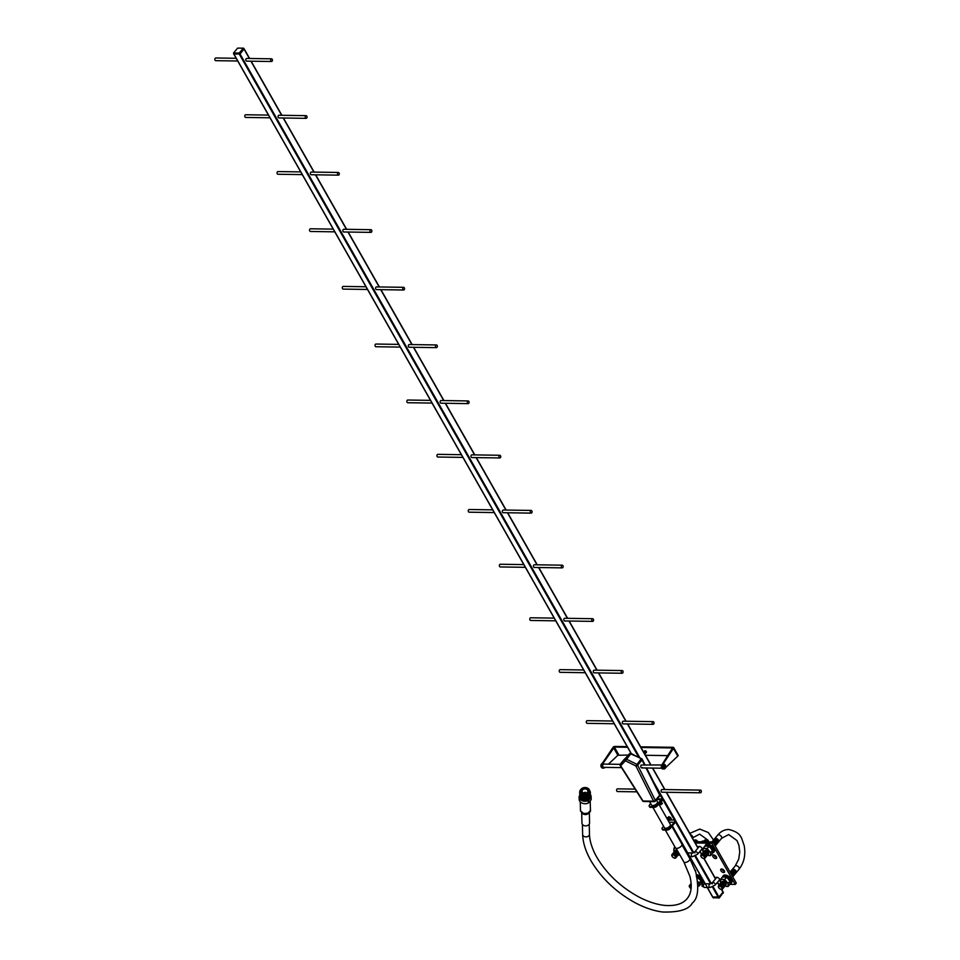 <?xml version="1.0" encoding="UTF-8"?>
<svg xmlns="http://www.w3.org/2000/svg" width="960" height="960" viewBox="0 0 960 960"><rect width="100%" height="100%" fill="white"/><g stroke="black" fill="none" stroke-linecap="round" stroke-linejoin="round"><path stroke-width="1.44" d="M712.428 883.848A1.848 1.02 39.9 0 1 712.344 882.684A1.848 1.02 39.9 0 1 713.676 882.624A1.848 1.02 39.9 0 1 715.092 883.884A1.848 1.02 39.9 0 1 715.176 885.048A1.848 1.02 -140.1 0 0 715.092 883.884A1.848 1.02 -140.1 0 0 713.676 882.624A1.848 1.02 -140.1 0 0 712.344 882.684L710.16 883.836A1.848 1.272 -89.1 0 0 710.1 887.52A1.848 1.272 -89.1 0 1 710.16 883.836L704.568 883.752A1.848 1.272 -89.1 0 1 705.528 884.412M719.712 879.624L715.176 885.048L710.1 887.52L704.508 887.436A1.848 1.272 -89.1 0 1 704.568 883.752L705.18 884.256M694.896 852.984A1.848 1.02 39.9 0 1 694.812 851.82A1.848 1.02 39.9 0 1 696.144 851.76A1.848 1.02 39.9 0 1 697.56 853.02A1.848 1.02 39.9 0 1 697.644 854.184L692.568 856.668A1.848 1.272 -89.1 0 1 692.628 852.972L692.628 852.972A1.848 1.272 90.9 0 0 692.568 856.668L688.656 856.608M702.18 848.76L697.644 854.184A1.848 1.02 39.9 0 0 697.56 853.02A1.848 1.02 39.9 0 0 696.144 851.76A1.848 1.02 39.9 0 0 694.812 851.82L692.628 852.972L687.036 852.888A1.848 1.272 -89.1 0 0 686.604 852.996A1.848 1.272 -89.1 0 1 687.996 853.56M702.66 883.692A1.848 1.02 39.9 0 1 702.588 882.528A1.848 1.02 39.9 0 1 704.652 882.948A1.848 1.02 39.9 0 0 702.588 882.528L701.976 886.08L704.508 887.436A1.848 1.272 -89.1 0 1 704.568 883.752M685.716 851.448A1.848 1.02 39.9 0 1 687.12 852.084A1.848 1.02 39.9 0 0 685.716 851.448M665.304 768.012A1.788 1.236 -89.1 0 1 664.5 768.42L665.592 767.904L664.488 764.844A1.788 1.236 90.9 0 0 664.476 768.42A1.788 1.236 -89.1 0 1 664.56 764.844A1.788 1.236 -89.1 0 1 665.748 766.272M664.164 764.892A1.728 1.2 90.9 0 0 664.116 768.348L664.032 768.36M665.316 765.096A2.364 1.632 90.9 0 0 664.092 764.256A2.364 1.632 90.9 0 0 663.024 764.808A2.364 1.632 90.9 0 0 662.508 767.424A2.364 1.632 90.9 0 0 664.02 768.996A2.364 1.632 90.9 0 0 665.088 768.444A2.364 1.632 90.9 0 0 665.268 768.192M663.9 764.268A2.364 1.632 90.9 0 0 663.72 764.256A2.364 1.632 90.9 0 0 662.652 764.796A2.364 1.632 90.9 0 0 662.136 767.412A2.364 1.632 90.9 0 0 663.648 768.984A2.364 1.632 90.9 0 0 663.84 768.972A2.388 1.644 -89.1 0 1 663.648 768.996A2.388 1.644 -89.1 0 1 662.16 767.544A2.388 1.644 -89.1 0 1 662.508 764.976L673.692 747.972A1.716 0.804 -29.6 0 0 673.668 747.564A1.716 0.804 -29.6 0 0 673.104 747.312L640.644 746.832M601.032 766.188A1.788 1.236 -89.1 0 1 601.056 765.18M602.604 768.072L602.784 768.072A2.364 1.632 -89.1 0 1 602.604 768.072A2.364 1.632 -89.1 0 1 601.092 766.5A2.364 1.632 -89.1 0 1 601.608 763.884A2.364 1.632 -89.1 0 1 602.268 763.404M697.836 881.616L697.992 881.784A4.656 2.568 39.9 0 1 698.568 882.624A4.656 2.568 39.9 0 1 699.084 883.98L699.108 886.008L697.656 886.128M697.992 881.784L699.372 882.708L699.084 883.98M691.08 888.576A2.532 1.392 39.9 0 1 689.58 887.076A2.532 1.392 39.9 0 1 691.236 885.372M691.092 888.492A2.016 1.104 39.9 0 1 689.808 887.244A2.016 1.104 39.9 0 1 689.772 885.912A2.016 1.104 39.9 0 1 691.236 885.936M679.032 853.488A2.532 1.392 39.9 0 1 678.684 854.388M674.58 851.508A2.532 1.392 39.9 0 1 676.344 851.184A2.532 1.392 39.9 0 1 678.456 852.984A2.532 1.392 39.9 0 1 678.408 854.724M674.304 851.844A2.532 1.392 39.9 0 1 676.068 851.508A2.532 1.392 39.9 0 1 678.18 853.308A2.532 1.392 39.9 0 1 678.132 855.048M674.028 852.168A2.532 1.392 39.9 0 1 675.792 851.844A2.532 1.392 39.9 0 1 677.904 853.644A2.532 1.392 39.9 0 1 677.856 855.384M673.752 852.504A2.532 1.392 39.9 0 1 675.516 852.168A2.532 1.392 39.9 0 1 677.628 853.968A2.532 1.392 39.9 0 1 677.58 855.708M673.476 852.828A2.532 1.392 39.9 0 1 675.24 852.504A2.532 1.392 39.9 0 1 677.352 854.292A2.532 1.392 39.9 0 1 677.304 856.044M673.2 853.164A2.532 1.392 39.9 0 1 674.964 852.828A2.532 1.392 39.9 0 1 677.076 854.628A2.532 1.392 39.9 0 1 677.028 856.368M672.924 853.488A2.532 1.392 39.9 0 1 674.688 853.152A2.532 1.392 39.9 0 1 676.8 854.952A2.532 1.392 39.9 0 1 676.752 856.692M672.648 853.824A2.532 1.392 39.9 0 1 674.412 853.488A2.532 1.392 39.9 0 1 676.524 855.288A2.532 1.392 39.9 0 1 676.476 857.028M672.372 854.148A2.532 1.392 39.9 0 1 674.136 853.812A2.532 1.392 39.9 0 1 676.248 855.612A2.532 1.392 39.9 0 1 676.2 857.352M672.096 854.472A2.532 1.392 39.9 0 1 673.86 854.148A2.532 1.392 39.9 0 1 675.972 855.948A2.532 1.392 39.9 0 1 675.924 857.688M675.696 856.272A2.532 1.392 39.9 0 1 674.976 858.192A2.532 1.392 39.9 0 1 672.048 856.224A2.532 1.392 39.9 0 1 672.768 854.304A2.532 1.392 39.9 0 1 675.696 856.272M675.192 856.428A2.016 1.104 39.9 0 1 674.616 857.964A2.016 1.104 39.9 0 1 672.276 856.392A2.016 1.104 39.9 0 1 672.852 854.868A2.016 1.104 39.9 0 1 675.192 856.428M710.616 855.576L712.344 853.524L712.716 851.028L710.256 847.476L707.82 846.204L704.904 846.18L703.188 848.232L707.16 848.604L709.512 851.352A4.656 2.568 39.9 0 1 710.076 852.192A4.656 2.568 39.9 0 1 710.604 853.56L710.616 855.576L706.644 855.216M709.512 851.352L710.88 852.276L710.604 853.56M705.264 850.452A2.292 1.26 39.9 0 1 708.36 852.168A2.292 1.26 39.9 0 1 708.624 853.272M704.448 850.956A2.532 1.392 39.9 0 1 706.212 850.632A2.532 1.392 39.9 0 1 708.324 852.42A2.532 1.392 39.9 0 1 708.276 854.16M704.172 851.292A2.532 1.392 39.9 0 1 705.936 850.956A2.532 1.392 39.9 0 1 708.048 852.756A2.532 1.392 39.9 0 1 708 854.496M703.896 851.616A2.532 1.392 39.9 0 1 705.66 851.28A2.532 1.392 39.9 0 1 707.772 853.08A2.532 1.392 39.9 0 1 707.724 854.82M703.62 851.952A2.532 1.392 39.9 0 1 705.384 851.616A2.532 1.392 39.9 0 1 707.496 853.416A2.532 1.392 39.9 0 1 707.448 855.156M703.344 852.276A2.532 1.392 39.9 0 1 705.108 851.94A2.532 1.392 39.9 0 1 707.22 853.74A2.532 1.392 39.9 0 1 707.172 855.48M703.068 852.6A2.532 1.392 39.9 0 1 704.832 852.276A2.532 1.392 39.9 0 1 706.944 854.076A2.532 1.392 39.9 0 1 706.896 855.816M702.792 852.936A2.532 1.392 39.9 0 1 704.556 852.6A2.532 1.392 39.9 0 1 706.668 854.4A2.532 1.392 39.9 0 1 706.62 856.14M702.516 853.26A2.532 1.392 39.9 0 1 704.28 852.936A2.532 1.392 39.9 0 1 706.392 854.736A2.532 1.392 39.9 0 1 706.344 856.476M702.24 853.596A2.532 1.392 39.9 0 1 704.004 853.26A2.532 1.392 39.9 0 1 706.116 855.06A2.532 1.392 39.9 0 1 706.068 856.8M701.964 853.92A2.532 1.392 39.9 0 1 703.728 853.596A2.532 1.392 39.9 0 1 705.84 855.384A2.532 1.392 39.9 0 1 705.792 857.136M700.02 851.352L701.676 854.256A2.532 1.392 39.9 0 1 703.452 853.92A2.532 1.392 39.9 0 1 705.564 855.72A2.532 1.392 39.9 0 1 705.516 857.46M701.412 854.58A2.532 1.392 39.9 0 1 703.176 854.244A2.532 1.392 39.9 0 1 705.288 856.044A2.532 1.392 39.9 0 1 705.24 857.784M701.136 854.916A2.532 1.392 39.9 0 1 702.9 854.58A2.532 1.392 39.9 0 1 705.012 856.38A2.532 1.392 39.9 0 1 704.964 858.12M704.736 856.704A2.532 1.392 39.9 0 1 704.016 858.624A2.532 1.392 39.9 0 1 701.088 856.656A2.532 1.392 39.9 0 1 701.808 854.736A2.532 1.392 39.9 0 1 704.736 856.704M704.232 856.86A2.016 1.104 39.9 0 1 703.656 858.396A2.016 1.104 39.9 0 1 701.316 856.824A2.016 1.104 39.9 0 1 701.892 855.3A2.016 1.104 39.9 0 1 704.232 856.86M728.148 886.44L729.864 884.388L730.236 881.892L727.788 878.34L725.352 877.056L722.436 877.044L720.72 879.096L724.692 879.468L727.032 882.216A4.656 2.568 39.9 0 1 727.608 883.056A4.656 2.568 39.9 0 1 728.124 884.412L728.148 886.44L724.176 886.068M727.032 882.216L728.412 883.14L728.124 884.412M722.796 881.316A2.292 1.26 39.9 0 1 725.892 883.032A2.292 1.26 39.9 0 1 726.156 884.124M721.968 881.82A2.532 1.392 39.9 0 1 723.744 881.484A2.532 1.392 39.9 0 1 725.856 883.284A2.532 1.392 39.9 0 1 725.808 885.024M721.692 882.144A2.532 1.392 39.9 0 1 723.468 881.808A2.532 1.392 39.9 0 1 725.58 883.608A2.532 1.392 39.9 0 1 725.532 885.348M721.416 882.48A2.532 1.392 39.9 0 1 723.192 882.144A2.532 1.392 39.9 0 1 725.304 883.944A2.532 1.392 39.9 0 1 725.256 885.684M721.14 882.804A2.532 1.392 39.9 0 1 722.916 882.468A2.532 1.392 39.9 0 1 725.028 884.268A2.532 1.392 39.9 0 1 724.98 886.008M720.864 883.128A2.532 1.392 39.9 0 1 722.64 882.804A2.532 1.392 39.9 0 1 724.752 884.604A2.532 1.392 39.9 0 1 724.704 886.344M720.588 883.464A2.532 1.392 39.9 0 1 722.364 883.128A2.532 1.392 39.9 0 1 724.476 884.928A2.532 1.392 39.9 0 1 724.428 886.668M720.312 883.788A2.532 1.392 39.9 0 1 722.088 883.464A2.532 1.392 39.9 0 1 724.2 885.264A2.532 1.392 39.9 0 1 724.152 887.004M720.048 884.124A2.532 1.392 39.9 0 1 721.812 883.788A2.532 1.392 39.9 0 1 723.924 885.588A2.532 1.392 39.9 0 1 723.876 887.328M719.772 884.448A2.532 1.392 39.9 0 1 721.536 884.124A2.532 1.392 39.9 0 1 723.648 885.912A2.532 1.392 39.9 0 1 723.6 887.664M719.496 884.784A2.532 1.392 39.9 0 1 721.26 884.448A2.532 1.392 39.9 0 1 723.372 886.248A2.532 1.392 39.9 0 1 723.324 887.988M717.552 882.204L719.208 885.12A2.532 1.392 39.9 0 1 720.984 884.772A2.532 1.392 39.9 0 1 723.096 886.572A2.532 1.392 39.9 0 1 723.048 888.312M718.944 885.444A2.532 1.392 39.9 0 1 720.708 885.108A2.532 1.392 39.9 0 1 722.82 886.908A2.532 1.392 39.9 0 1 722.772 888.648M718.668 885.768A2.532 1.392 39.9 0 1 720.432 885.432A2.532 1.392 39.9 0 1 722.544 887.232A2.532 1.392 39.9 0 1 722.496 888.972M722.268 887.568A2.532 1.392 39.9 0 1 721.548 889.476A2.532 1.392 39.9 0 1 718.62 887.508A2.532 1.392 39.9 0 1 719.34 885.588A2.532 1.392 39.9 0 1 722.268 887.568M721.764 887.724A2.016 1.104 39.9 0 1 721.188 889.248A2.016 1.104 39.9 0 1 718.848 887.676A2.016 1.104 39.9 0 1 719.424 886.152A2.016 1.104 39.9 0 1 721.764 887.724M706.212 846.048L706.272 845.988A4.284 2.364 39.9 0 1 709.356 845.856A4.284 2.364 39.9 0 1 712.656 848.784A4.284 2.364 39.9 0 1 712.848 851.496L712.656 851.712M704.988 846.156A5.448 3 39.9 0 1 705.384 845.244A5.448 3 39.9 0 1 709.296 845.076A5.448 3 39.9 0 1 713.496 848.796A5.448 3 39.9 0 1 713.736 852.24A5.448 3 39.9 0 1 712.524 852.876M713.88 852.024A5.448 3 -140.1 0 0 714.072 851.832A5.448 3 -140.1 0 0 713.832 848.388A5.448 3 -140.1 0 0 709.644 844.668A5.448 3 -140.1 0 0 705.72 844.836A5.448 3 -140.1 0 0 705.564 845.052M714.636 838.776A2.532 1.392 39.9 0 1 714.756 838.584A2.532 1.392 39.9 0 1 716.58 838.512A2.532 1.392 39.9 0 1 718.524 840.24A2.532 1.392 39.9 0 1 718.632 841.836A2.532 1.392 39.9 0 1 718.476 841.98M714.36 839.1A2.532 1.392 39.9 0 1 716.136 838.764A2.532 1.392 39.9 0 1 718.248 840.564A2.532 1.392 39.9 0 1 718.2 842.304M714.084 839.436A2.532 1.392 39.9 0 1 715.86 839.1A2.532 1.392 39.9 0 1 717.972 840.9A2.532 1.392 39.9 0 1 717.924 842.64M713.808 839.76A2.532 1.392 39.9 0 1 715.584 839.424A2.532 1.392 39.9 0 1 717.696 841.224A2.532 1.392 39.9 0 1 717.648 842.964M713.532 840.084A2.532 1.392 39.9 0 1 715.308 839.76A2.532 1.392 39.9 0 1 717.42 841.56A2.532 1.392 39.9 0 1 717.372 843.3M713.268 840.42A2.532 1.392 39.9 0 1 715.032 840.084A2.532 1.392 39.9 0 1 717.144 841.884A2.532 1.392 39.9 0 1 717.096 843.624M712.992 840.744A2.532 1.392 39.9 0 1 714.756 840.42A2.532 1.392 39.9 0 1 716.868 842.22A2.532 1.392 39.9 0 1 716.82 843.96M712.716 841.08A2.532 1.392 39.9 0 1 714.48 840.744A2.532 1.392 39.9 0 1 716.592 842.544A2.532 1.392 39.9 0 1 716.544 844.284M712.44 841.404A2.532 1.392 39.9 0 1 714.204 841.08A2.532 1.392 39.9 0 1 716.316 842.868A2.532 1.392 39.9 0 1 716.268 844.62M712.164 841.74A2.532 1.392 39.9 0 1 713.928 841.404A2.532 1.392 39.9 0 1 716.04 843.204A2.532 1.392 39.9 0 1 715.992 844.944M711.96 841.932A2.532 1.392 39.9 0 1 713.772 841.776A2.532 1.392 39.9 0 1 715.764 843.528A2.532 1.392 39.9 0 1 715.716 845.268M712.188 841.932A2.532 1.392 39.9 0 1 715.488 843.864A2.532 1.392 39.9 0 1 715.44 845.604M713.196 842.424A2.532 1.392 39.9 0 1 715.212 844.188A2.532 1.392 39.9 0 1 715.176 845.928A2.532 1.392 39.9 0 0 714.936 844.524A2.532 1.392 39.9 0 0 713.58 843.108M714.216 844.224A2.532 1.392 39.9 0 1 714.66 844.848A2.532 1.392 39.9 0 1 714.924 845.472M723.744 876.912L723.792 876.852A4.284 2.364 39.9 0 1 726.888 876.708A4.284 2.364 39.9 0 1 730.188 879.648A4.284 2.364 39.9 0 1 730.368 882.348L730.188 882.576M722.52 877.02A5.448 3 39.9 0 1 722.916 876.108A5.448 3 39.9 0 1 726.828 875.928A5.448 3 39.9 0 1 731.016 879.66A5.448 3 39.9 0 1 731.256 883.092A5.448 3 39.9 0 1 730.056 883.74M731.412 882.876A5.448 3 -140.1 0 0 731.604 882.684A5.448 3 -140.1 0 0 731.364 879.252A5.448 3 -140.1 0 0 727.164 875.52A5.448 3 -140.1 0 0 723.252 875.7A5.448 3 -140.1 0 0 723.096 875.916M732.168 869.628A2.532 1.392 39.9 0 1 732.288 869.448A2.532 1.392 39.9 0 1 734.1 869.364A2.532 1.392 39.9 0 1 736.056 871.092A2.532 1.392 39.9 0 1 736.164 872.688A2.532 1.392 39.9 0 1 736.008 872.832M731.892 869.964A2.532 1.392 39.9 0 1 733.668 869.628A2.532 1.392 39.9 0 1 735.78 871.428A2.532 1.392 39.9 0 1 735.732 873.168M731.616 870.288A2.532 1.392 39.9 0 1 733.392 869.952A2.532 1.392 39.9 0 1 735.504 871.752A2.532 1.392 39.9 0 1 735.456 873.492M731.34 870.612A2.532 1.392 39.9 0 1 733.116 870.288A2.532 1.392 39.9 0 1 735.228 872.088A2.532 1.392 39.9 0 1 735.18 873.828M731.064 870.948A2.532 1.392 39.9 0 1 732.84 870.612A2.532 1.392 39.9 0 1 734.952 872.412A2.532 1.392 39.9 0 1 734.904 874.152M730.788 871.272A2.532 1.392 39.9 0 1 732.564 870.948A2.532 1.392 39.9 0 1 734.676 872.748A2.532 1.392 39.9 0 1 734.628 874.488M730.512 871.608A2.532 1.392 39.9 0 1 732.288 871.272A2.532 1.392 39.9 0 1 734.4 873.072A2.532 1.392 39.9 0 1 734.352 874.812M730.236 871.932A2.532 1.392 39.9 0 1 732.012 871.608A2.532 1.392 39.9 0 1 734.124 873.396A2.532 1.392 39.9 0 1 734.076 875.148M730.056 872.112A2.532 1.392 39.9 0 1 731.868 871.992A2.532 1.392 39.9 0 1 733.848 873.732A2.532 1.392 39.9 0 1 733.8 875.472M730.104 872.184A2.532 1.392 39.9 0 1 733.572 874.056A2.532 1.392 39.9 0 1 733.524 875.796M730.236 872.424A2.532 1.392 39.9 0 1 733.296 874.392A2.532 1.392 39.9 0 1 733.248 876.132M730.44 872.784A2.532 1.392 39.9 0 1 733.02 874.716A2.532 1.392 39.9 0 1 732.972 876.456M730.716 873.288A2.532 1.392 39.9 0 1 732.744 875.052A2.532 1.392 39.9 0 1 732.708 876.78A2.532 1.392 39.9 0 0 732.468 875.376A2.532 1.392 39.9 0 0 731.112 873.96M731.736 875.076A2.532 1.392 39.9 0 1 732.192 875.712A2.532 1.392 39.9 0 1 732.456 876.336M696.852 875.952A4.284 2.364 39.9 0 1 701.148 879.216A4.284 2.364 39.9 0 1 701.328 881.916L701.148 882.144M696.636 875.112A5.448 3 39.9 0 1 701.976 879.228A5.448 3 39.9 0 1 702.216 882.66A5.448 3 39.9 0 1 701.016 883.308M702.372 882.444A5.448 3 -140.1 0 0 702.564 882.252A5.448 3 -140.1 0 0 702.492 879.132M682.824 846.348A5.448 3 39.9 0 1 684.456 848.364A5.448 3 39.9 0 1 685.104 850.368M685.356 850.8A5.448 3 -140.1 0 0 684.96 848.28M697.2 841.644A1.848 1.02 39.9 0 1 697.236 841.704L697.152 841.548A1.548 0.852 39.9 0 1 697.188 841.62A1.848 1.02 39.9 0 0 695.532 840.288A1.848 1.02 39.9 0 0 694.356 840.624M695.628 840.324A1.548 0.852 39.9 0 1 695.712 840.348A1.548 0.852 39.9 0 1 697.116 841.476A1.548 0.852 39.9 0 1 697.152 841.548M694.62 840.3A1.848 1.02 39.9 0 1 695.796 839.976A1.848 1.02 39.9 0 1 697.464 841.332A1.848 1.02 39.9 0 1 697.512 841.404A1.848 1.02 39.9 0 1 697.632 841.716M695.868 840A1.608 0.888 39.9 0 1 695.94 840.012A1.608 0.888 39.9 0 1 697.404 841.2A1.608 0.888 39.9 0 1 697.44 841.272A1.608 0.888 39.9 0 1 697.476 841.332M704.112 840.768A1.848 1.02 39.9 0 1 705.288 840.432A1.848 1.02 39.9 0 1 706.968 841.788A1.848 1.02 39.9 0 1 707.004 841.848L706.92 841.692A1.548 0.852 39.9 0 1 706.956 841.764M705.396 840.468A1.548 0.852 39.9 0 1 705.48 840.492A1.548 0.852 39.9 0 1 706.884 841.632A1.548 0.852 39.9 0 1 706.92 841.692M705.636 840.144A1.608 0.888 39.9 0 1 705.708 840.156A1.608 0.888 39.9 0 1 707.16 841.344A1.608 0.888 39.9 0 1 707.196 841.416A1.608 0.888 39.9 0 1 707.232 841.476A1.848 1.02 39.9 0 1 707.268 841.548A1.848 1.02 39.9 0 1 707.4 841.86M715.86 878.472A2.34 1.284 39.9 0 1 715.992 877.548A2.34 1.284 39.9 0 1 717.672 877.476A2.34 1.284 39.9 0 1 719.484 879.072A2.34 1.284 39.9 0 1 719.58 880.548A2.34 1.284 39.9 0 1 718.692 880.836M698.328 847.62A2.34 1.284 39.9 0 1 698.46 846.684A2.34 1.284 39.9 0 1 700.152 846.612A2.34 1.284 39.9 0 1 701.952 848.22A2.34 1.284 39.9 0 1 702.048 849.696A2.34 1.284 39.9 0 1 701.16 849.984M712.992 856.74A2.34 1.284 39.9 0 1 712.884 855.264A2.34 1.284 39.9 0 1 714.576 855.18A2.34 1.284 39.9 0 1 716.376 856.788A2.34 1.284 39.9 0 1 716.484 858.264A2.34 1.284 39.9 0 1 714.792 858.336A2.34 1.284 39.9 0 1 712.992 856.74M716.58 857.232A2.34 1.284 39.9 0 1 714.084 855.42A2.34 1.284 39.9 0 1 713.892 854.988M720.948 870.744A2.34 1.284 39.9 0 1 720.84 869.268A2.34 1.284 39.9 0 1 722.532 869.184A2.34 1.284 39.9 0 1 724.332 870.792A2.34 1.284 39.9 0 1 724.428 872.268A2.34 1.284 39.9 0 1 722.748 872.34A2.34 1.284 39.9 0 1 720.948 870.744M724.524 871.236A2.34 1.284 39.9 0 1 722.04 869.424A2.34 1.284 39.9 0 1 721.848 868.98M695.1 870.06A2.34 1.284 39.9 0 1 695.292 870.36A2.34 1.284 39.9 0 1 695.568 871.428M667.812 818.892A1.668 0.912 39.9 0 1 668.292 817.632A1.668 0.912 39.9 0 1 670.224 818.928A1.668 0.912 39.9 0 1 669.744 820.2A1.668 0.912 39.9 0 1 669.252 820.104M668.244 817.296L667.44 818.028L668.304 819.552L669.972 820.32L670.776 819.588L668.244 817.296L668.82 816.672L670.584 817.548L671.292 818.964L669.912 820.32M668.124 818.58L669.504 819.732M667.92 818.82L669.3 819.972M667.716 819.06L669.096 820.224M667.524 819.48L669.048 819.9L668.484 820.452M660.276 802.26A1.668 0.912 39.9 0 1 661.5 803.688A1.668 0.912 39.9 0 1 660.864 804.552A1.668 0.912 39.9 0 1 660.372 804.456M659.412 803.904L661.08 804.684L661.884 803.94L659.364 801.648M659.28 803.436L660.168 804.252L659.604 804.804M659.076 803.688L659.64 804.804L659.028 804.528M656.412 799.92L657.456 801.756A3.384 1.584 150.4 0 1 656.22 804.18A3.384 1.584 150.4 0 1 652.704 805.596A3.384 1.584 150.4 0 1 651.576 805.092L649.596 801.6M620.172 764.34L603.756 764.1A1.632 1.128 90.9 0 0 603.708 767.352L621.528 767.616M642.324 767.544C640.872 767.94 640.452 767.112 641.076 765.036L661.788 764.964A2.388 1.644 90.9 0 0 661.44 767.532A2.388 1.644 90.9 0 0 662.928 768.996A2.388 1.644 90.9 0 0 663.288 768.936M658.764 804.06L670.344 824.448A3.384 1.584 150.4 0 1 669.108 826.86A3.384 1.584 150.4 0 1 665.592 828.276A3.384 1.584 150.4 0 1 664.464 827.784L652.884 807.384M671.904 826.452L681.948 844.128A3.744 1.752 150.4 0 1 681.396 846.012A3.744 1.752 150.4 0 1 678.06 848.148A3.744 1.752 150.4 0 1 675.432 847.824L665.34 830.064M646.452 752.244A1.128 0.624 -140.1 0 0 644.736 750.816M646.32 752.4A1.128 0.624 -140.1 0 0 644.616 750.972M646.188 752.556A1.128 0.624 -140.1 0 0 644.484 751.128M646.056 752.712A1.128 0.624 -140.1 0 0 644.352 751.284M645.936 752.868A1.128 0.624 -140.1 0 0 644.22 751.44M645.804 753.024A1.128 0.624 -140.1 0 0 644.1 751.596M645.672 753.168A1.128 0.624 -140.1 0 0 643.968 751.74M645.54 753.324A1.128 0.624 -140.1 0 0 643.836 751.896M645.42 753.48A1.128 0.624 -140.1 0 0 643.704 752.052M645.288 753.636A1.128 0.624 -140.1 0 0 643.644 752.112M645.156 753.792A1.128 0.624 -140.1 0 0 643.668 752.16M645.024 753.948A1.128 0.624 -140.1 0 0 643.74 752.292M644.892 754.104A1.128 0.624 -140.1 0 0 643.848 752.472M644.832 754.2A1.128 0.624 -140.1 0 0 644.004 752.736M644.796 754.14A1.128 0.624 -140.1 0 0 644.208 753.108L644.424 753.312M272.148 61.188A1.344 0.936 -89.1 0 1 270.972 59.124A1.344 0.936 -89.1 0 1 272.148 61.188M271.536 61.5L246.72 61.128A1.344 0.936 -89.1 0 1 246.756 58.44L271.584 58.812M237.72 60.996L215.748 60.672A1.344 0.936 -89.1 0 1 215.796 57.984L236.184 58.284M306.744 118.032A1.344 0.936 -89.1 0 1 305.568 115.968A1.344 0.936 -89.1 0 1 306.744 118.032M306.132 118.344L278.988 117.936A1.344 0.936 -89.1 0 1 279.036 115.248L306.18 115.656M270 117.804L245.7 117.444A1.344 0.936 -89.1 0 1 245.736 114.756L268.452 115.092M339.012 174.84A1.344 0.936 -89.1 0 1 337.836 172.776A1.344 0.936 -89.1 0 1 339.012 174.84M338.412 175.152L311.268 174.744A1.344 0.936 -89.1 0 1 311.304 172.056L338.448 172.464M302.268 174.612L277.968 174.252A1.344 0.936 -89.1 0 1 278.016 171.564L300.72 171.9M371.52 232.068A1.344 0.936 -89.1 0 1 370.344 229.992A1.344 0.936 -89.1 0 1 371.52 232.068M370.908 232.38L343.764 231.972A1.344 0.936 -89.1 0 1 343.812 229.272L370.956 229.68M334.776 231.84L310.476 231.468A1.344 0.936 -89.1 0 1 310.524 228.78L333.228 229.116M404.256 289.692A1.344 0.936 -89.1 0 1 403.08 287.628A1.344 0.936 -89.1 0 1 404.256 289.692M403.656 290.004L376.512 289.596A1.344 0.936 -89.1 0 1 376.548 286.908L403.692 287.316M367.512 289.464L343.212 289.104A1.344 0.936 -89.1 0 1 343.26 286.416L365.964 286.752M437.004 347.328A1.344 0.936 -89.1 0 1 435.828 345.252A1.344 0.936 -89.1 0 1 437.004 347.328M436.392 347.64L409.248 347.232A1.344 0.936 -89.1 0 1 409.284 344.544L436.428 344.94M400.248 347.1L375.96 346.74A1.344 0.936 -89.1 0 1 375.996 344.04L398.712 344.388M468.804 403.308A1.344 0.936 -89.1 0 1 467.628 401.244A1.344 0.936 -89.1 0 1 468.804 403.308M468.192 403.62L441.048 403.212A1.344 0.936 -89.1 0 1 441.096 400.524L468.24 400.932M432.06 403.08L407.76 402.72A1.344 0.936 -89.1 0 1 407.796 400.032L430.512 400.368M500.436 457.644A1.344 0.936 -89.1 0 1 499.26 455.58A1.344 0.936 -89.1 0 1 500.436 457.644M499.836 457.956L471.912 457.548A1.344 0.936 -89.1 0 1 471.948 454.848L499.872 455.268M462.912 457.404L437.844 457.032A1.344 0.936 -89.1 0 1 437.892 454.344L461.376 454.692M531.78 512.808A1.344 0.936 -89.1 0 1 530.604 510.744A1.344 0.936 -89.1 0 1 531.78 512.808M531.168 513.12L503.244 512.7A1.344 0.936 -89.1 0 1 503.292 510.012L531.204 510.432M494.256 512.568L469.188 512.196A1.344 0.936 -89.1 0 1 469.224 509.508L492.708 509.856M562.872 567.564A1.344 0.936 -89.1 0 1 561.708 565.488A1.344 0.936 -89.1 0 1 562.872 567.564M562.272 567.876L534.348 567.456A1.344 0.936 -89.1 0 1 534.396 564.768L562.308 565.176M525.36 567.324L500.28 566.952A1.344 0.936 -89.1 0 1 500.328 564.252L523.812 564.6M593.28 621.072A1.344 0.936 -89.1 0 1 592.104 619.008A1.344 0.936 -89.1 0 1 593.28 621.072M592.668 621.384L564.756 620.964A1.344 0.936 -89.1 0 1 564.792 618.276L592.716 618.696M555.756 620.832L530.688 620.46A1.344 0.936 -89.1 0 1 530.724 617.772L554.208 618.12M622.74 672.948A1.344 0.936 -89.1 0 1 621.564 670.872A1.344 0.936 -89.1 0 1 622.74 672.948M622.14 673.26L594.216 672.84A1.344 0.936 -89.1 0 1 594.264 670.14L622.176 670.56M585.216 672.708L560.148 672.324A1.344 0.936 -89.1 0 1 560.196 669.636L583.68 669.984M701.016 792.48A1.344 0.936 -89.1 0 1 699.84 790.404A1.344 0.936 -89.1 0 1 701.016 792.48M700.416 792.792L662.04 792.216A1.344 0.936 -89.1 0 1 662.076 789.528L700.452 790.104M636.876 791.844L617.508 791.556A1.344 0.936 -89.1 0 1 617.544 788.856L635.16 789.12M653.676 724.02A1.344 0.936 -89.1 0 1 652.5 721.944A1.344 0.936 -89.1 0 1 653.676 724.02M653.076 724.332L623.22 723.888A1.344 0.936 -89.1 0 1 623.256 721.188L653.112 721.632M614.22 723.744L587.208 723.348A1.344 0.936 -89.1 0 1 587.256 720.648L612.672 721.032M667.968 817.404L667.44 818.028M699.108 886.008L700.824 883.956L701.088 880.644L696.312 876.624M673.668 747.564L678.108 755.376A1.716 0.804 150.4 0 1 678.132 755.772L665.904 767.364M627.216 746.628L614.904 746.448A1.716 0.804 -29.6 0 0 613.248 747.06L601.836 764.076A2.388 1.644 90.9 0 0 601.488 766.644A2.388 1.644 90.9 0 0 602.976 768.096A2.388 1.644 90.9 0 0 603.336 768.048M698.748 877.908L697.14 877.26M701.196 881.46L700.884 880.2M710.256 847.476L707.82 846.204M712.716 851.028L712.392 849.768M727.788 878.34L725.352 877.056M730.236 881.892L729.924 880.632M719.112 885.192L717.468 882.3M715.524 878.88L704.028 858.624M701.58 854.328L699.948 851.436M698.004 848.016L666.336 792.276M695.28 843.012L711.816 843.252L735.204 884.424L729.888 884.34M719.952 884.196L718.668 884.172M684.6 847.644A5.448 3 -140.1 0 0 682.104 845.088M701.784 883.92L700.848 883.908M681.192 842.796L681.852 842.808M702.132 878.508A5.448 3 -140.1 0 0 696.516 874.62M659.88 801.024L662.412 803.316L661.032 804.684M244.128 48.84L240.036 53.952L233.808 54.084M713.1 886.692L718.968 897.012L712.764 897M721.548 889.476L723 892.2L718.968 897.012M723.096 891.972L719.004 897.084L712.764 897.216M713.004 897.408L719.196 897.432L723.096 892.188M723.324 892.416L719.256 897.948L713.028 897.636M233.796 53.868L240 53.88L243.888 48.648M243.864 48.42L243.3 48.096L243.84 48.72L239.808 53.544L233.76 53.784L233.616 53.04L239.256 53.016L243.3 48.192L237.636 48.108L233.604 52.932L233.952 54.132M657.324 805.788A2.568 1.2 150.4 0 1 654.084 807.408L653.652 806.64A2.568 1.2 -29.6 0 0 656.892 805.02L657.324 805.788L661.86 800.364A1.572 1.092 -89.1 0 1 663.396 800.568L661.716 800.544M670.344 819.996L674.472 820.056A1.572 1.092 -89.1 0 1 674.316 822.276L669.072 822.204M670.212 828.468A2.568 1.2 150.4 0 1 666.972 830.088L666.54 829.32A2.568 1.2 -29.6 0 0 669.768 827.7L670.212 828.468L674.748 823.044A2.568 1.776 90.9 0 0 675 819.42L663.924 799.932A2.568 1.776 90.9 0 0 662.592 798.996A2.568 1.776 90.9 0 0 661.428 799.596L656.736 799.524M650.712 803.556L649.572 804.912A2.568 1.2 -29.6 0 0 649.2 806.208A2.568 1.2 -29.6 0 0 650.052 806.592L650.484 807.348A2.568 1.2 150.4 0 1 649.632 806.976L649.2 806.208M663.588 826.248L662.46 827.592A2.568 1.2 -29.6 0 0 662.088 828.9A2.568 1.2 -29.6 0 0 662.94 829.272L663.372 830.04A2.568 1.2 150.4 0 1 662.52 829.656L662.088 828.9M663.372 830.04L666.972 830.088M666.54 829.32L662.94 829.272M650.484 807.348L654.084 807.408M653.652 806.64L650.052 806.592M656.892 805.02L661.428 799.596M674.472 820.056L663.396 800.568M669.768 827.7L674.316 822.276M604.992 767.376L604.62 767.724A2.388 1.644 -89.1 0 1 603.696 768.108A2.388 1.644 -89.1 0 1 602.208 766.656A2.388 1.644 -89.1 0 1 602.556 764.076L614.376 747.084L613.248 747.06M628.284 755.04L617.868 755.28L608.4 764.16M641.016 747.48L672.564 747.948L661.788 764.964L662.508 764.976M672.564 747.948L673.692 747.972M667.992 755.628L645.456 755.292M618.816 754.896L614.376 747.084L627.588 747.276M661.548 801.804L661.02 802.428M659.316 803.448L660.132 804.18M659.484 803.196L660.216 804.576M659.52 803.208L660.336 803.928M660.528 803.688L659.688 802.956L660.42 804.336M659.892 802.716L660.624 804.096M659.928 802.716L660.732 803.448M670.428 817.44L669.912 818.076M668.124 819.072L669.012 819.816M668.328 818.832L669.216 819.576M668.532 818.592L669.42 819.336M668.736 818.352L669.624 819.096M680.424 841.452L681.096 841.464M694.524 841.668L712.92 841.944L736.296 883.104L735.204 884.424M712.92 841.944L711.816 843.252M701.796 841.776L702.42 841.044L704.532 841.812M700.716 842.268L702.708 841.056M704.376 840.456A1.848 1.02 39.9 0 1 705.552 840.12A1.848 1.02 39.9 0 1 707.232 841.476M705.132 840.78A1.548 0.852 39.9 0 1 705.216 840.804A1.548 0.852 39.9 0 1 706.56 841.848A1.848 1.02 39.9 0 0 705.024 840.744A1.848 1.02 39.9 0 0 703.848 841.08M704.868 841.092A1.548 0.852 39.9 0 1 704.952 841.116A1.548 0.852 39.9 0 1 706.044 841.836A1.848 1.02 39.9 0 0 704.76 841.056A1.848 1.02 39.9 0 0 703.608 841.344M704.604 841.404A1.548 0.852 39.9 0 1 704.688 841.428A1.548 0.852 39.9 0 1 705.432 841.836M703.656 841.368A1.848 1.02 39.9 0 1 704.508 841.38A1.848 1.02 39.9 0 1 705.36 841.824M695.364 840.636A1.548 0.852 39.9 0 1 695.46 840.66A1.548 0.852 39.9 0 1 696.804 841.704A1.848 1.02 39.9 0 0 695.268 840.6A1.848 1.02 39.9 0 0 694.092 840.924M695.1 840.948A1.548 0.852 39.9 0 1 695.196 840.972A1.548 0.852 39.9 0 1 696.288 841.692M694.104 840.936A1.848 1.02 39.9 0 1 695.004 840.912A1.848 1.02 39.9 0 1 696.228 841.692M694.836 841.26A1.548 0.852 39.9 0 1 694.932 841.284A1.548 0.852 39.9 0 1 695.664 841.68M694.224 841.152A1.848 1.02 39.9 0 1 694.74 841.236A1.848 1.02 39.9 0 1 695.604 841.68M726.408 877.416L724.692 879.468M721.44 883.788L720.468 882.396L720.72 879.096M720.384 882.312L720.348 881.592A4.656 2.568 39.9 0 0 720.924 883.044M730.128 881.088L728.412 883.14M720.444 880.368A4.656 2.568 39.9 0 1 721.776 879.444M728.028 885.636A4.656 2.568 39.9 0 1 726.696 886.56M723.24 879.588A4.656 2.568 39.9 0 1 725.664 880.86M708.876 846.552L707.16 848.604M703.908 852.936L702.936 851.544L703.188 848.232M702.864 851.46L702.816 850.728A4.656 2.568 39.9 0 0 703.392 852.18M712.596 850.224L710.88 852.276M702.912 849.516A4.656 2.568 39.9 0 1 704.244 848.592M710.508 854.772A4.656 2.568 39.9 0 1 709.164 855.696M705.708 848.724A4.656 2.568 39.9 0 1 708.144 850.008M674.904 846.9L674.148 847.8L675.888 848.22M674.868 852.504L673.896 851.1L674.148 847.8M673.824 851.028L673.776 850.296A4.656 2.568 39.9 0 0 674.352 851.748M680.04 855.264L677.604 854.784M674.856 851.184A2.532 1.392 39.9 0 1 678.072 851.808M675.132 850.86A2.532 1.392 39.9 0 1 677.52 850.824M675.396 850.524A2.532 1.392 39.9 0 1 677.16 850.188M676.224 850.02A2.292 1.26 39.9 0 1 677.052 849.996M673.872 849.084A4.656 2.568 39.9 0 1 675.204 848.16M701.088 880.644L699.372 882.708M689.628 885.336A2.532 1.392 39.9 0 1 691.224 884.94M689.904 885A2.532 1.392 39.9 0 1 691.212 884.544M690.18 884.676A2.532 1.392 39.9 0 1 691.188 884.172M690.456 884.352A2.532 1.392 39.9 0 1 691.176 883.86M698.988 885.204A4.656 2.568 39.9 0 1 698.052 886.032M665.112 767.484L665.184 765.804L665.112 767.484M665.112 766.968L664.944 766.296M590.292 794.16A5.364 4.02 178.6 0 1 590.436 795L590.46 796.308A5.364 4.02 178.6 0 1 589.632 798.552A5.364 4.02 178.6 0 1 583.656 800.34A5.364 4.02 178.6 0 1 579.756 796.584L579.72 795.276A5.364 4.02 178.6 0 1 579.816 794.412M579.72 795.432L579.168 796.284A5.988 4.5 178.6 0 0 579.12 796.896L579.18 799.368A5.988 4.5 178.6 0 0 582.312 803.208A5.988 4.5 178.6 0 0 588.348 803.016L588.288 800.532A5.988 4.5 178.6 0 1 582.252 800.736A5.988 4.5 178.6 0 1 579.12 796.896M588.288 800.532L591.072 797.208L591.132 799.68L588.348 803.016M590.436 795A5.364 4.02 178.6 0 1 589.596 797.244A5.364 4.02 178.6 0 1 583.632 799.032A5.364 4.02 178.6 0 1 579.72 795.276M590.256 794.304A5.268 3.96 178.6 0 1 589.524 797.16A5.268 3.96 178.6 0 1 583.224 798.816A5.268 3.96 178.6 0 1 579.864 794.544M588.696 796.176A4.632 3.48 178.6 0 1 582.072 796.764M590.364 793.536L589.5 795.72L580.548 795.66M579.672 793.32L582.156 796.8L586.2 797.232L589.548 795.36L590.376 792.816M579.672 793.524L582.156 796.74L586.2 797.172L589.548 795.3L590.388 793.08M579.66 792.84L582.144 796.332L586.188 796.752L589.536 794.892L590.364 792.336M579.66 793.104L582.144 796.272L586.188 796.704L589.536 794.832L590.376 792.552M579.66 792.24L582.132 795.864L586.176 796.284L589.524 794.424L590.364 792.072L589.284 789.696M579.648 792.636L582.132 795.804L586.176 796.224L589.524 794.364L590.364 792.072M580.728 789.66A5.364 4.02 -1.4 0 0 580.476 789.936A5.364 4.02 -1.4 0 0 579.768 791.22C580.824 796.092 584.016 797.004 589.344 793.944L589.38 789.888M589.608 791.232A4.644 3.492 178.6 0 1 588.9 793.404A4.644 3.492 178.6 0 1 583.584 794.916A4.644 3.492 178.6 0 1 580.356 791.46M580.644 789.816L580.548 793.512A4.968 3.732 178.6 0 1 580.02 791.916A4.968 3.732 178.6 0 1 580.44 790.344M589.596 791.172A4.632 3.48 178.6 0 1 589.62 791.46A4.632 3.48 178.6 0 1 588.9 793.392A4.632 3.48 178.6 0 1 583.74 794.94A4.632 3.48 178.6 0 1 580.356 791.688A4.632 3.48 178.6 0 1 580.368 791.412M588.876 792.828A4.632 3.48 178.6 0 1 583.728 794.376A4.632 3.48 178.6 0 1 580.344 791.124A4.632 3.48 178.6 0 1 581.064 789.192A4.632 3.48 178.6 0 1 586.224 787.644A4.632 3.48 178.6 0 1 589.596 790.896A4.632 3.48 178.6 0 1 588.876 792.828M588.732 792.648A4.464 3.348 178.6 0 1 582.576 793.752A4.464 3.348 178.6 0 1 581.208 789.144A4.464 3.348 178.6 0 1 587.364 788.04A4.464 3.348 178.6 0 1 588.732 792.648M582.216 789.612A3.264 2.448 178.6 0 1 586.716 788.808A3.264 2.448 178.6 0 1 587.724 792.18A3.264 2.448 178.6 0 1 583.224 792.984A3.264 2.448 178.6 0 1 582.216 789.612M587.436 792.264A2.916 2.196 -1.4 0 0 587.892 791.052A2.916 2.196 -1.4 0 0 585.768 789A2.916 2.196 -1.4 0 0 582.516 789.972A2.916 2.196 -1.4 0 0 582.06 791.196A2.916 2.196 -1.4 0 0 584.184 793.236A2.916 2.196 -1.4 0 0 587.436 792.264M589.32 812.46L589.584 822.912A3.816 2.868 178.6 0 1 587.64 825.48A3.816 2.868 178.6 0 1 583.728 825.444A3.816 2.868 178.6 0 1 581.952 823.104L581.7 812.652M580.548 793.512L580.02 791.916M588 795.084L583.296 795.732M589.956 792.84L587.22 795.936M582.804 796.056L580.248 793.848M589.992 792.876L589.812 793.968M589.752 794.112L587.232 796.404M582.816 796.524L580.32 794.472M589.992 793.716L589.824 794.436M589.764 794.58L587.244 796.884M582.828 797.004L580.332 794.94M590.388 794.544A5.988 4.5 178.6 0 1 591.108 796.596L591.168 799.068A5.988 4.5 178.6 0 1 591.132 799.68M591.108 796.596A5.988 4.5 178.6 0 1 591.072 797.208M584.58 793.296L584.352 792.48L585.312 792.372L585.216 793.164M584.58 793.248L585.504 793.02L584.628 793.296M585.3 793.116L585.456 792.276L585.504 793.02M585.36 792.384L585.396 793.056M584.676 792.684L585.312 792.372M739.008 867.576A2.532 1.392 39.9 0 1 739.116 869.172C744.228 862.44 745.884 854.412 744.072 845.1C741.276 838.584 742.248 832.776 728.748 829.5C724.476 829.548 720.792 831.396 717.708 835.068A2.532 1.392 39.9 0 1 718.536 834.744A2.532 1.392 39.9 0 1 721.476 836.712A2.532 1.392 39.9 0 1 721.584 838.308L728.676 834.564L737.016 840.6L738.936 845.412L739.752 852.012L738.684 859.272L735.228 865.92A2.532 1.392 39.9 0 1 736.068 865.596A2.532 1.392 39.9 0 1 739.008 867.576M690.468 834.54A2.532 1.392 39.9 0 1 692.436 836.28A2.532 1.392 39.9 0 1 692.544 837.876L699.636 834.132L707.976 840.156L708.828 841.884M689.304 860.352A3.408 1.596 150.4 0 1 685.008 862.5A3.408 1.596 150.4 0 1 683.868 861.996L689.916 876.372C692.304 886.188 691.356 893.628 687.048 898.704C682.8 903.852 675.612 906.096 665.484 905.46C657.48 904.764 648.864 902.076 639.648 897.396C621.108 887.46 606.828 874.068 596.82 857.244C592.104 848.808 589.644 841.14 589.464 834.228A3.408 2.568 -1.4 0 1 588.936 835.656A3.408 2.568 -1.4 0 1 585.132 836.796A3.408 2.568 -1.4 0 1 582.636 834.408C582.924 842.676 585.672 851.412 590.892 860.616C601.188 878.016 615.816 891.996 634.764 902.544C644.328 907.668 653.568 910.812 662.484 912C678.96 912.48 688.884 909.504 692.28 903.084C698.052 898.56 699.204 888.18 695.736 871.956L689.796 858.624A3.408 1.596 150.4 0 1 689.304 860.352M664.74 765.924A0.936 0.648 90.9 0 0 665.556 767.364A0.936 0.648 90.9 0 0 664.74 765.924M601.212 764.58A1.788 1.236 90.9 0 0 601.176 766.788M636.66 764.232A1.368 0.756 39.9 0 1 637.62 765.132A1.368 0.756 39.9 0 1 637.668 765.204A1.368 0.708 153.3 0 1 635.904 765.996L641.016 759.024A1.368 0.756 39.9 0 1 641.988 759.924A1.368 0.756 39.9 0 1 642.024 759.996L637.668 765.204L655.332 800.376A1.368 0.756 39.9 0 1 655.356 801.168A1.368 0.756 39.9 0 1 654.9 801.348A1.368 0.948 -89.1 0 1 653.568 801.168L635.904 765.996L625.392 760.776A1.368 1.14 -136.7 0 1 625.092 759A1.368 0.756 39.9 0 1 626.16 759.012L636.66 764.232M677.82 756.18L673.452 748.488M244.128 49.056L249.48 58.476M251.028 61.2L281.748 115.296M283.296 118.008L314.028 172.104M315.564 174.816L346.524 229.32M348.072 232.032L379.272 286.944M380.808 289.668L412.008 344.58M413.544 347.292L443.808 400.572M445.356 403.284L474.672 454.896M476.22 457.608L506.004 510.048M507.552 512.772L537.108 564.804M538.656 567.516L567.516 618.312M569.052 621.036L596.976 670.188M598.524 672.9L625.968 721.236M627.516 723.948L650.724 764.796M652.584 768.084L664.788 789.564M239.388 54.276L638.748 757.26M659.94 794.568L662.46 799.008M675.348 821.688L693.072 852.9M694.92 856.152L710.604 883.752M712.452 887.004L718.32 897.336M233.988 54.192L631.272 753.552M672.372 825.888L689.46 855.972M689.832 856.62L706.992 886.824M707.364 887.484L712.92 897.264M240.036 53.952L639.9 757.836M653.616 781.968L663.516 799.392M675.276 820.116L693.756 852.624M695.568 855.828L711.276 883.488M244.068 49.128L249.384 58.476M250.932 61.2L281.652 115.284M283.2 118.008L313.932 172.092M315.468 174.816L346.428 229.32M347.976 232.032L379.176 286.944M380.712 289.668L411.912 344.58M413.46 347.292L443.712 400.56M445.26 403.284L474.576 454.884M476.124 457.608L505.908 510.048M507.456 512.772L537.012 564.804M538.56 567.516L567.42 618.312M568.956 621.036L596.88 670.188M598.428 672.9L625.884 721.224M627.42 723.948L650.628 764.796M652.488 768.084L664.704 789.564M666.24 792.276L697.944 848.088M699.888 851.508L701.532 854.4M703.932 858.624L715.476 878.94M717.42 882.36L719.052 885.252M721.452 889.476L723 892.2M723.288 893.124L723.036 892.26M719.256 897.948L719.004 897.084M719.04 898.056L718.356 897.408M713.628 897.972L712.956 897.324M239.04 53.124L239.352 54.204M239.256 53.016L240 53.88M243.3 48.192L244.032 49.068M620.34 764.064A1.368 0.756 39.9 0 1 620.376 764.016A1.368 0.756 39.9 0 1 620.388 763.992L624.756 758.784A1.368 1.368 0 0 0 624.732 758.796A1.368 0.756 39.9 0 1 624.732 758.796A1.368 0.756 39.9 0 1 624.756 758.784A1.368 1.14 -136.7 0 1 624.828 758.7M620.292 765.24L620.688 765.768L625.392 760.776L631.104 753.468L641.724 759.024A1.368 0.708 153.3 0 1 642.216 759.288A1.368 1.368 0 0 0 641.604 758.676L630.516 753.804A1.368 0.756 39.9 0 0 629.46 753.792A1.368 1.14 -136.7 0 1 629.496 753.744L620.388 763.992A1.368 1.14 -136.7 0 0 620.688 765.768L642.648 800.424M233.82 54.12L631.092 753.456A1.368 1.368 0 0 0 629.496 753.744A1.368 1.14 -136.7 0 1 630.792 753.54M659.4 794.208A1.368 0.708 153.3 0 1 659.892 794.472A1.368 0.708 153.3 0 1 659.7 795.168A1.368 0.756 39.9 0 1 659.712 795.96A1.368 1.368 0 0 0 659.892 794.472L646.596 767.988M624.732 758.796L620.376 764.016A1.368 1.368 0 0 0 620.268 765.624L642.6 800.868A1.368 1.368 0 0 0 643.74 801.504A1.368 0.948 -89.1 0 1 643.02 801.012L653.568 801.168A1.368 0.708 153.3 0 0 655.332 800.376L659.7 795.168L646.032 767.988M644.94 764.712L642.216 759.288A1.368 0.708 153.3 0 1 642.024 759.996L644.388 764.7M617.868 755.28L613.5 747.6M602.556 764.076L601.836 764.076M580.38 795.456L589.056 796.944L589.764 795.36M580.5 795.6A4.632 3.48 -1.4 0 0 584.112 798.444A4.632 3.48 -1.4 0 0 588.984 796.848A4.632 3.48 -1.4 0 0 589.644 795.54M589.008 812.76A3.816 2.868 178.6 0 1 583.44 814.128A3.816 2.868 178.6 0 1 582.036 812.94M590.196 801.012L590.412 809.64A4.968 3.732 178.6 0 1 587.88 813A4.968 3.732 178.6 0 1 582.78 812.952A4.968 3.732 178.6 0 1 580.464 809.892L580.272 801.864M687.036 852.888L687.648 853.404M715.332 856.716L715.488 855.756M713.556 840.06L708.276 832.524L699.708 829.068L689.808 833.376M602.148 767.496L601.104 764.436L602.196 763.908M718.632 841.836L721.584 838.308M736.164 872.688L739.116 869.172M641.616 767.916L661.74 768.216M582.396 824.376L582.636 834.408M683.868 861.996L676.08 848.292M697.164 876.816L697.836 877.164M708.672 846.384L709.344 846.744M726.204 877.248L726.876 877.596M244.152 48.876L249.612 58.488M251.148 61.2L281.88 115.296M283.428 118.008L314.148 172.104M315.696 174.816L346.656 229.32M348.204 232.032L379.392 286.956M380.94 289.668L412.14 344.58M413.676 347.304L443.94 400.572M445.488 403.284L474.804 454.896M476.34 457.608L506.136 510.06M507.684 512.772L537.24 564.804M538.788 567.516L567.636 618.324M569.184 621.036L597.108 670.188M598.644 672.9L626.1 721.236M627.648 723.948L650.856 764.796M652.716 768.084L664.92 789.564M666.468 792.288L698.076 847.92M704.148 858.624L715.608 878.784M721.68 889.476L723.072 891.936M672.288 825.972L687.588 852.9M689.7 856.62L705.12 883.764M707.232 887.472L712.74 897.18M233.58 52.992L233.568 53.64M657.24 798.924L662.592 798.996M689.796 858.624L682.008 844.92M589.212 824.196L589.464 834.228M643.74 801.504L654.288 801.66A1.368 1.368 0 0 0 655.356 801.168L659.712 795.96M662.928 768.996L663.648 768.996M603.696 768.108L602.976 768.096M702.588 882.528L703.68 881.22M712.344 882.684L716.88 877.26M694.812 851.82L699.348 846.396M685.524 851.112L686.148 850.368M732.288 869.448L735.228 865.92M714.756 838.584L717.708 835.068M589.296 811.548C589.152 813.36 587.136 814.032 583.26 813.576L581.676 811.74M590.412 809.64C591.096 812.292 588.612 813.588 582.96 813.504C580.932 811.836 580.104 810.636 580.464 809.892"/></g></svg>
